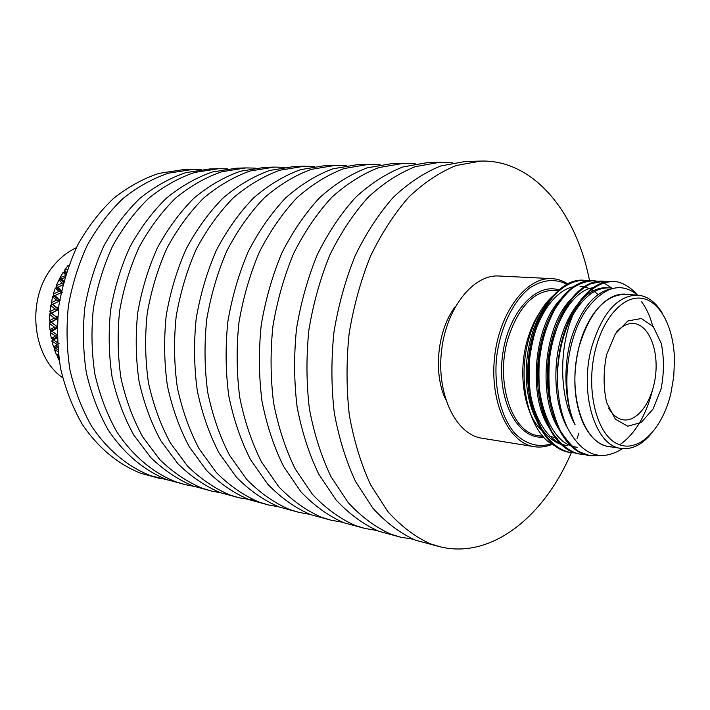<?xml version="1.0" encoding="UTF-8"?>
<svg xmlns="http://www.w3.org/2000/svg" width="710" height="710" viewBox="0 0 710 710"><rect width="100%" height="100%" fill="white"/><g stroke="black" fill="none" stroke-linecap="round" stroke-linejoin="round"><path stroke-width="1.06" d="M571.337 452.687C544.091 516.747 491.302 559.471 439.889 546.753L430.446 543.824C415.137 536.884 400.919 526.128 387.811 511.564L370.673 484.912C361.044 464.056 353.935 440.786 349.329 415.11C346.347 388.53 346.276 361.417 349.107 333.771C353.598 306.418 360.715 280.601 370.434 256.319C381.465 233.457 394.227 213.737 408.738 197.167C423.932 182.718 439.73 172.175 456.148 165.536L480.563 161.081C533.592 159.359 576.36 212.361 589.575 280.876M578.97 432.993L577.017 438.487M455.456 306.418C437.493 329.413 432.878 373.14 445.649 399.375M439.889 546.753L415.563 540.203C400.227 533.29 385.991 522.613 372.856 508.165L355.683 481.762C346.027 461.109 338.892 438.079 334.259 412.688C331.25 386.409 331.144 359.597 333.94 332.262C338.404 305.238 345.477 279.713 355.177 255.706C366.174 233.12 378.918 213.621 393.411 197.229C408.587 182.94 424.394 172.512 440.821 165.936L465.263 161.525L480.563 161.081M412.954 539.165L400.422 537.133L390.953 534.213C375.581 527.344 361.31 516.791 348.14 502.547L330.922 476.552C321.239 456.246 314.06 433.624 309.382 408.694C306.329 382.894 306.179 356.589 308.912 329.786C313.323 303.276 320.343 278.258 329.981 254.712C340.924 232.552 353.633 213.426 368.099 197.345C383.249 183.313 399.038 173.071 415.474 166.61L439.952 162.262L452.634 162.883M400.422 537.133L378.749 531.24C363.369 524.397 349.089 513.907 335.91 499.76L318.666 473.978C308.974 453.832 301.777 431.414 297.082 406.715C294.002 381.155 293.825 355.106 296.54 328.561C300.916 302.309 307.909 277.53 317.521 254.215C328.437 232.276 341.12 213.337 355.559 197.398C370.7 183.499 386.488 173.346 402.916 166.948L427.411 162.625L439.952 162.262M376.761 530.468L364.904 528.462L355.417 525.56C340.019 518.77 325.721 508.396 312.524 494.444L295.262 469.053C285.544 449.235 278.32 427.198 273.598 402.934C270.483 377.844 270.253 352.267 272.915 326.218C277.237 300.463 284.177 276.146 293.727 253.275C304.581 231.744 317.219 213.151 331.614 197.504C346.72 183.855 362.482 173.879 378.909 167.578L403.413 163.327L415.43 163.841M364.904 528.462L343.835 522.737C328.437 515.975 314.139 505.671 300.942 491.817L283.672 466.612C273.945 446.963 266.711 425.112 261.972 401.07C258.839 376.202 258.591 350.864 261.227 325.065C265.522 299.549 272.427 275.462 281.95 252.804C292.777 231.478 305.38 213.062 319.757 197.557C334.836 184.032 350.589 174.145 367.008 167.897L391.503 163.673L403.413 163.327M342.433 522.205L331.18 520.235L321.683 517.35C306.285 510.632 291.988 500.443 278.79 486.776L261.511 461.953C251.775 442.614 244.524 421.128 239.758 397.493C236.599 373.07 236.306 348.184 238.897 322.846C243.131 297.801 249.982 274.158 259.443 251.917C270.208 230.972 282.749 212.885 297.082 197.655C312.116 184.369 327.825 174.651 344.226 168.501L368.712 164.338L380.125 164.764M331.18 520.235L310.696 514.67C295.298 507.987 281 497.852 267.803 484.282L250.523 459.645C240.788 440.457 233.528 419.148 228.753 395.727C225.576 371.516 225.265 346.853 227.83 321.754C232.046 296.94 238.862 273.51 248.287 251.473C259.026 230.723 271.539 212.805 285.837 197.708C300.845 184.538 316.545 174.9 332.919 168.802L357.396 164.667L368.712 164.338M309.808 514.342L299.123 512.416L289.636 509.54C274.255 502.911 259.966 492.891 246.778 479.498L229.508 455.225C219.772 436.33 212.512 415.377 207.71 392.346C204.515 368.543 204.169 344.314 206.69 319.66C210.843 295.289 217.606 272.276 226.969 250.63C237.637 230.244 250.089 212.636 264.333 197.806C279.279 184.849 294.934 175.379 311.282 169.37L335.723 165.297L346.578 165.652M299.123 512.416L279.181 506.993C263.8 500.39 249.53 490.433 236.35 477.129L219.088 453.033C209.352 434.289 202.084 413.504 197.282 390.669C194.07 367.07 193.706 343.054 196.2 318.621C200.335 294.464 207.063 271.664 216.399 250.213C227.031 230.013 239.447 212.556 253.656 197.85C268.584 185.008 284.204 175.61 300.534 169.654L324.958 165.616L335.723 165.297M278.773 506.842L268.602 504.979L259.141 502.121C243.787 495.562 229.534 485.72 216.381 472.594L199.137 448.835C189.41 430.375 182.142 409.918 177.322 387.456C174.092 364.257 173.701 340.649 176.151 316.633C180.233 292.902 186.907 270.492 196.173 249.414C206.734 229.552 219.088 212.396 233.226 197.939C248.092 185.31 263.667 176.071 279.953 170.205L304.333 166.211L314.663 166.504M268.602 504.979L249.183 499.689C233.847 493.166 219.603 483.377 206.459 470.331L189.233 446.75C179.515 428.432 172.246 408.143 167.418 385.867C164.179 362.863 163.779 339.46 166.202 315.648C170.258 292.121 176.905 269.906 186.135 249.015C196.661 229.33 208.98 212.326 223.091 197.983C237.921 185.461 253.461 176.293 269.729 170.471L294.073 166.513L304.333 166.211M254.349 500.239L239.527 497.879L230.084 495.047C214.784 488.569 200.575 478.886 187.458 466.017L170.258 442.756C160.558 424.713 153.289 404.736 148.47 382.823C145.213 360.192 144.778 337.17 147.165 313.767C151.168 290.63 157.753 268.797 166.921 248.252C177.376 228.904 189.623 212.175 203.663 198.072C218.423 185.754 233.909 176.728 250.124 170.995L274.406 167.081L284.257 167.329M239.527 497.879L220.597 492.731C205.305 486.279 191.114 476.659 178.015 463.87L160.842 440.777C151.141 422.867 143.881 403.049 139.053 381.305C135.796 358.861 135.344 336.034 137.713 312.826C141.698 289.893 148.248 268.238 157.38 247.87C167.8 228.682 180.012 212.104 194.016 198.117C208.74 185.896 224.191 176.941 240.37 171.252L264.626 167.374L274.406 167.081M221.005 492.882L211.784 491.116L202.377 488.303C187.129 481.895 172.983 472.381 159.91 459.752L142.781 436.978C133.107 419.335 125.856 399.81 121.028 378.412C117.754 356.322 117.283 333.86 119.608 311.033C123.54 288.473 130.036 267.182 139.098 247.151C149.455 228.274 161.587 211.962 175.512 198.196C190.165 186.171 205.554 177.349 221.68 171.749L245.864 167.915L255.254 168.119M211.784 491.116L193.315 486.093C178.095 479.72 163.957 470.26 150.91 457.71L133.808 435.088C124.143 417.578 116.901 398.195 112.073 376.966C108.799 355.053 108.311 332.786 110.618 310.146C114.523 287.772 120.993 266.658 130.019 246.787C140.332 228.07 152.437 211.891 166.317 198.241C180.935 186.304 196.288 177.553 212.379 171.989L236.528 168.19L245.864 167.915M194.087 486.368L185.283 484.655L175.92 481.859C153.076 472.869 132.486 455.66 116.6 431.476C106.961 414.205 99.737 395.115 94.9 374.205C91.617 352.639 91.111 330.709 93.383 308.433C97.243 286.423 103.66 265.647 112.615 246.104C122.857 227.679 134.882 211.757 148.692 198.312C163.229 186.57 178.512 177.953 194.54 172.468L218.6 168.714L227.573 168.873M185.283 484.655L167.267 479.747C144.458 470.792 123.904 453.69 108.035 429.674C98.424 412.528 91.2 393.58 86.371 372.839C83.088 351.432 82.564 329.688 84.818 307.59C88.661 285.757 95.042 265.141 103.962 245.758C114.168 227.484 126.149 211.686 139.914 198.356C154.416 186.695 169.663 178.148 185.656 172.699L209.672 168.971L218.6 168.714M168.368 480.129L150.635 475.7C127.906 466.816 107.423 449.909 91.617 426.222C82.032 409.315 74.825 390.642 70.006 370.203C66.713 349.125 66.172 327.709 68.391 305.957C72.189 284.47 78.508 264.182 87.365 245.101C97.492 227.12 109.402 211.562 123.087 198.427C137.509 186.943 152.677 178.521 168.607 173.151L192.534 169.468L201.107 169.601M159.945 478.469L141.095 473.375C118.41 464.526 97.98 447.744 82.2 424.234C72.633 407.469 65.444 388.956 60.625 368.694C57.332 347.802 56.782 326.582 58.974 305.025C62.746 283.734 69.039 263.632 77.852 244.719C87.933 226.898 99.799 211.482 113.44 198.472C127.809 187.094 142.941 178.734 158.818 173.409L182.692 169.752L192.534 169.468M62.64 377.711C31.089 356.003 26.19 296.461 54.12 265.052C60.59 257.366 68 251.589 76.343 247.71M56.072 287.878L56.285 285.589L58.823 280.015L60.687 279.882L59.684 279.518L60.048 277.645L63.092 272.454L64.938 272.622L63.971 272.205L64.53 270.27L68.036 265.531L68.71 265.682M53.33 296.256L53.312 293.993L55.3 288.109L57.146 287.674L56.463 287.08M59.187 360.405L57.617 357.299L58.389 355.018L56.534 354.956L54.35 349.418L55.336 347.279L53.507 346.915L51.883 341.066L53.072 339.096L51.306 338.448L50.268 332.369L51.626 330.603L49.948 329.662L49.522 323.44L51.031 321.905L49.469 320.689L49.656 314.415L50.454 312.471L49.877 311.672L52.567 296.62L54.377 295.901L53.64 295.271M49.585 323.21L50.064 321.461M50.312 332.111L50.614 330.248M52.3 339.522L53.072 339.096L51.901 340.791M54.626 347.669L55.336 347.279L54.342 349.125M57.723 355.373L58.389 355.018L57.723 355.373L57.572 356.997M66.483 272.187L65.684 271.477L64.938 272.622L64.344 272.108M66.039 273.572L64.938 272.622L64.441 270.554M68.586 266.019L68.036 265.531M64.53 270.27L67.432 269.321M64.814 277.645L61.308 278.959L60.687 279.882L60.048 279.323M63.509 282.349L60.687 279.882L59.995 277.921M65.666 274.77L63.092 272.454M60.048 277.645L65.391 275.675M62.87 284.834L57.146 287.674L56.259 285.855M56.285 285.589L62.285 283.139L58.823 280.015M62.542 292.334L56.117 287.381M61.087 292.715L54.377 295.901L53.312 294.242M53.312 293.993L59.028 291.437L55.3 288.109M60.164 300.783L53.321 295.662M50.774 305.264L52.416 304.43L51.635 303.773M53.605 303.862L52.416 304.43L51.191 302.957M51.164 302.726L56.578 300.108L52.567 296.62M59.569 301.031L52.416 304.43L51.342 304.262M52.78 304.262L58.424 309.32L52.416 304.43L51.431 304.901M49.735 314.211L51.297 313.137L50.454 312.471M58.397 309.578L51.297 313.137L49.922 311.876M49.877 311.672L54.981 309.036L50.676 305.433M58.389 309.604L51.626 313.243L50.215 313.039M51.626 313.243L57.599 318.044L51.297 313.137L50.366 313.616M49.469 320.689L54.262 318.089L49.656 314.415M57.572 318.462L51.031 321.905L49.948 321.878M57.563 318.568L51.351 322.287L50.153 322.375M49.948 329.662L54.43 327.132L49.522 323.44M57.146 327.594L50.552 330.647M57.137 328.047L51.963 331.25L51.626 330.603L50.809 331.055M51.306 338.448L55.486 336.034L50.268 332.369M53.507 346.915L57.395 344.669L51.883 341.066M58.087 351.681L54.35 349.418M56.534 354.956L58.335 353.935M58.841 357.991L57.617 357.299M63.225 283.45L62.285 283.139M61.237 292.005L59.028 291.437M59.631 300.685L56.578 300.108M58.406 309.453L54.981 309.036M57.59 318.275L54.262 318.089M57.164 327.106L54.43 327.132M57.137 335.91L55.486 336.034M57.155 336.833L53.072 339.096L53.454 340.01L59.063 343.711M57.599 346.027L55.336 347.279L55.788 348.441L57.9 349.737M61.308 278.959L64.832 282.127M57.661 287L61.548 290.55M54.803 295.475L59.711 300.17M54.333 305.575L57.155 307.936L58.69 307.173M58.433 309.285L57.155 307.936M51.351 322.287L56.347 326.067L57.208 325.597M57.173 326.564L56.347 326.067M51.963 331.25L57.119 334.907M57.696 337.57L53.454 340.01M57.696 347.341L55.788 348.441M56.303 316.997L57.741 316.243M526.296 401.958L527.086 402.748M535.615 320.228L534.87 320.725M608.568 408.002C612.632 415.03 617.585 418.98 623.442 419.858C638.077 421.944 653.049 400.28 655.649 374.525C658.481 348.796 648.354 324.488 633.613 323.476C627.702 323.112 622.022 325.943 616.582 331.969M606.571 354.734L615.375 333.806L627.871 320.938L641.414 318.515L653.298 326.662L661.303 343.48C664.187 358.009 664.116 373.167 661.09 388.938L652.969 409.191L641.13 422.53L627.72 426.213L615.348 419.175L606.606 402.472C603.305 387.367 603.296 371.454 606.571 354.734M595.859 348.006C585.2 387.456 595.805 433.357 616.795 443.555C637.642 454.364 662.474 429.798 670.959 392.976L673.763 376.433L674.473 359.677C673.834 328.437 660.868 302.185 642.923 298.493C625.031 294.641 604.441 315.426 595.859 348.006M650.067 435.115C641.006 445.268 631.376 449.705 621.197 448.427C595.273 446.306 578.774 392.772 591.803 346.808C602.231 312.933 617.425 295.688 637.367 295.067C647.591 295.946 656.084 302.283 662.829 314.104M637.367 295.067L625.066 294.366C605.044 294.969 589.832 312.072 579.413 345.672C566.394 391.254 582.999 444.398 609.02 446.546L621.197 448.427M627.915 294.526C609.428 290.639 587.96 312.24 579.316 345.61C572.446 373.921 573.52 399.313 582.528 421.767C589.948 437.892 599.719 446.297 611.842 446.98M637.615 295.085C621.827 282.314 605.639 286.059 589.043 306.312C566.642 333.718 559.782 392.026 575.118 424.828C557.59 394.52 559.125 340.117 576.183 308.238C565.417 325.908 559.196 347.012 557.51 371.561C556.862 393.367 560.181 412.173 567.494 427.988C582.466 455.474 600.846 462.343 622.626 448.596M576.183 308.238C582.386 298.271 588.599 291.375 594.82 287.532C601.148 283.334 607.511 281.391 613.901 281.71C621.543 280.938 633.169 289.476 636.462 294.117M600.846 455.607L590.267 455.758L579.742 452.03C574.239 448.968 567.956 442.161 560.882 431.618C557.607 425.769 554.279 416.087 550.916 402.552C548.972 391.574 548.457 377.676 549.371 360.866C551.306 339.966 560.483 313.332 572.828 298.014C579.777 290.727 585.759 285.97 590.755 283.743L603.926 281.213L608.887 281.932M585.43 454.56L580.469 454.169C570.343 452.465 560.882 445.072 552.078 431.991C547.241 422.911 543.523 412.51 540.922 400.795C539.139 390.757 538.562 377.968 539.192 362.437C541.872 340.862 545.191 328.703 554.501 309.755C561.37 299.176 567.556 291.837 573.041 287.745C579.937 283.343 586.948 281 594.075 280.725C601.29 282.012 600.278 280.255 611.931 288.154M575.703 452.998L570.804 452.607C562.018 450.681 554.43 446.546 544.685 434.183C537.958 422.157 533.636 411.525 531.701 402.304C529.42 390.935 528.728 376.398 529.642 358.683C531.266 346.844 533.618 336.22 536.716 326.822C541.455 314.876 546.878 304.918 552.992 296.949C562.719 286.032 573.174 280.459 584.348 280.246L589.193 280.92M575.118 424.828C564.548 402.57 562.959 366.875 571.133 338.679C580.957 308.371 594.856 291.615 612.828 288.411M567.822 428.68C554.874 406.608 552.176 368.224 561.051 337.711C570.139 306.605 589.114 286.716 606.908 287.745M561.503 432.718C535.606 400.591 543.895 320.529 574.248 296.354M551.333 430.704C525.995 398.63 534.044 320.556 563.935 296.203M565.444 445.374C545.99 442.658 529.039 416.477 526.598 383.018C523.9 348.734 535.677 312.719 553.729 296.07M556.312 446.395C530.379 436.552 516.019 383.258 528.79 339.016C534.958 317.45 544.313 302.007 556.871 292.689M557.51 371.561C558.93 322.003 586.886 278.897 612.677 281.648L613.289 281.684M589.691 455.651L589.078 455.563C563.5 451.968 543.567 410.158 547.934 363.156C551.865 316.855 578.126 279.243 602.719 281.151L603.322 281.187M579.884 454.072L579.298 453.983C553.667 450.371 533.672 408.809 538.011 362.118C541.925 316.119 568.213 278.755 592.885 280.663L593.48 280.698M570.219 452.501L569.642 452.412C543.958 448.791 523.9 407.46 528.222 361.07C532.118 315.364 558.442 278.267 583.185 280.184L583.762 280.219M641.432 301.572C646.313 308.069 650.058 316.181 652.667 325.89M652.366 390.624C645.843 415.98 634.962 434.05 619.706 444.833M573.511 313.909C584.135 296.185 596.098 287.514 609.393 287.878M550.099 397.707C540.47 348.424 566.403 289.201 594.82 287.532M577.452 447.264C545.209 445.117 526.776 375.759 546.576 327.505M567.831 445.747C544.845 442.534 526.465 407.158 528.781 366.005C530.707 325.295 552.451 289.405 574.727 286.574M580.026 286.308L583.629 286.76M584.836 287.035L588.448 288.216M589.646 288.748L593.258 290.745M594.456 291.553L598.06 294.499M539.467 312.835C534.213 320.813 530.104 330.15 527.131 340.862C516.969 376.193 525.347 418.696 544.375 432.665M549.522 435.976L557.59 438.611M567.441 284.533C555.202 278.249 542.529 279.465 529.411 288.18C512.718 301.537 499.893 328.526 496.45 358.568C493.911 388.698 501.189 417.445 514.936 433.508C526.092 444.371 538.295 447.806 551.555 443.812M552.238 444.247C546.239 446.803 540.239 447.611 534.213 446.679C508.795 443.138 489.651 402.401 494.542 357.538C499.121 312.64 526.341 276.793 551.936 278.631C557.669 278.95 563.066 280.787 568.142 284.151M551.936 278.631L498.89 276.004C473.037 274.184 445.809 308.681 441.416 351.938C436.694 395.159 456.131 434.573 481.788 438.185L534.213 446.679M559.072 290.594L553.933 290.301C533.565 290.816 518.211 307.075 507.863 339.087C494.95 382.495 512.114 433.357 538.606 435.683L543.017 436.366M543.647 437.058C518.442 439.978 497.266 401.762 502.245 357.955C506.789 314.104 535.633 281.621 559.587 290.142M50.286 313.696L50.836 313.376M569.633 452.412L570.804 452.607M579.289 453.974L580.469 454.169M589.069 455.563L590.267 455.758M583.176 280.184L584.348 280.246M592.885 280.663L594.075 280.725M602.719 281.151L603.926 281.213M612.677 281.648L613.901 281.71"/></g></svg>
